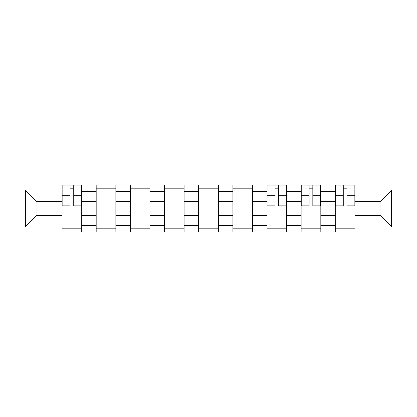 <?xml version="1.0" encoding="UTF-8"?>
<svg xmlns="http://www.w3.org/2000/svg" width="417" height="417" viewBox="0 0 417 417"><rect width="100%" height="100%" fill="white"/><g stroke="black" fill="none" stroke-linecap="round" stroke-linejoin="round"><path stroke-width="0.63" d="M20.85 246.051L396.15 246.051L396.15 170.949L20.85 170.949L20.85 246.051M96.171 232.04L96.171 191.638L81.722 191.638L81.722 232.04M81.722 191.638L81.722 184.96M96.171 191.638L96.171 184.96M115.879 184.96L115.879 232.04M130.333 232.04L130.333 184.96M150.037 184.96L150.037 232.04M164.491 232.04L164.491 184.96M184.194 184.96L184.194 232.04M198.648 232.04L198.648 184.96M218.352 184.96L218.352 232.04M232.806 232.04L232.806 184.96M252.509 184.96L252.509 232.04M266.963 232.04L266.963 184.96M286.667 184.96L286.667 232.04M301.121 232.04L301.121 184.96M320.829 184.96L320.829 232.04M335.278 232.04L335.278 184.96M335.278 215.287L320.829 215.287M301.121 215.287L286.667 215.287M266.963 215.287L252.509 215.287M232.806 215.287L218.352 215.287M198.648 215.287L184.194 215.287M164.491 215.287L150.037 215.287M130.333 215.287L115.879 215.287M96.171 215.287L81.722 215.287M335.278 201.713L320.829 201.713M301.121 201.713L286.667 201.713M266.963 201.713L252.509 201.713M232.806 201.713L218.352 201.713M198.648 201.713L184.194 201.713M164.491 201.713L150.037 201.713M130.333 201.713L115.879 201.713M96.171 201.713L81.722 201.713M36.837 215.287L62.013 215.287L62.013 201.713L36.837 201.713L36.837 215.287L25.229 226.895L25.229 190.105L62.013 190.105L62.013 201.713M354.987 201.713L354.987 215.287L380.163 215.287L380.163 201.713L354.987 201.713L354.987 184.96L62.013 184.96L62.013 190.105M354.987 190.105L391.772 190.105L391.772 226.895L354.987 226.895L354.987 215.287M62.013 215.287L62.013 232.04L354.987 232.04L354.987 226.895M62.013 226.895L25.229 226.895M81.722 228.756L62.013 228.756M70.009 188.244L73.731 188.244M115.879 228.756L96.171 228.756M96.171 188.244L115.879 188.244M150.037 228.756L130.333 228.756M130.333 188.244L150.037 188.244M184.194 228.756L164.491 228.756M164.491 188.244L184.194 188.244M218.352 228.756L198.648 228.756M198.648 188.244L218.352 188.244M252.509 228.756L232.806 228.756M232.806 188.244L252.509 188.244M286.667 228.756L266.963 228.756M274.954 188.244L278.676 188.244M320.829 228.756L301.121 228.756M309.112 188.244L312.833 188.244M354.987 228.756L335.278 228.756M343.269 188.244L346.991 188.244M25.229 190.105L36.837 201.713M380.163 215.287L391.772 226.895M380.163 201.713L391.772 190.105M73.731 205.982L73.731 185.179L81.612 185.179L81.612 205.982L73.731 205.982M70.009 188.025L73.731 188.025M70.009 185.179L62.123 185.179L62.123 205.982L70.009 205.982L70.009 185.179L73.731 185.179M278.676 205.982L278.676 185.179L286.557 185.179L286.557 205.982L278.676 205.982M274.954 188.025L278.676 188.025M274.954 185.179L267.073 185.179L267.073 205.982L274.954 205.982L274.954 185.179L278.676 185.179M312.833 205.982L312.833 185.179L320.72 185.179L320.72 205.982L312.833 205.982M309.112 188.025L312.833 188.025M309.112 185.179L301.23 185.179L301.23 205.982L309.112 205.982L309.112 185.179L312.833 185.179M346.991 205.982L346.991 185.179L354.877 185.179L354.877 205.982L346.991 205.982M343.269 188.025L346.991 188.025M343.269 185.179L335.388 185.179L335.388 205.982L343.269 205.982L343.269 185.179L346.991 185.179M301.121 191.638L286.667 191.638M266.963 191.638L252.509 191.638M232.806 191.638L218.352 191.638M198.648 191.638L184.194 191.638M164.491 191.638L150.037 191.638M130.333 191.638L115.879 191.638M335.278 191.638L320.829 191.638M301.121 225.362L286.667 225.362M266.963 225.362L252.509 225.362M232.806 225.362L218.352 225.362M198.648 225.362L184.194 225.362M164.491 225.362L150.037 225.362M130.333 225.362L115.879 225.362M96.171 225.362L81.722 225.362M335.278 225.362L320.829 225.362M73.731 205.227L81.612 205.227M73.731 195.813L81.612 195.813M62.123 205.227L70.009 205.227M62.123 195.813L70.009 195.813M278.676 205.227L286.557 205.227M278.676 195.813L286.557 195.813M267.073 205.227L274.954 205.227M267.073 195.813L274.954 195.813M312.833 205.227L320.72 205.227M312.833 195.813L320.72 195.813M301.23 205.227L309.112 205.227M301.23 195.813L309.112 195.813M346.991 205.227L354.877 205.227M346.991 195.813L354.877 195.813M335.388 205.227L343.269 205.227M335.388 195.813L343.269 195.813"/></g></svg>
